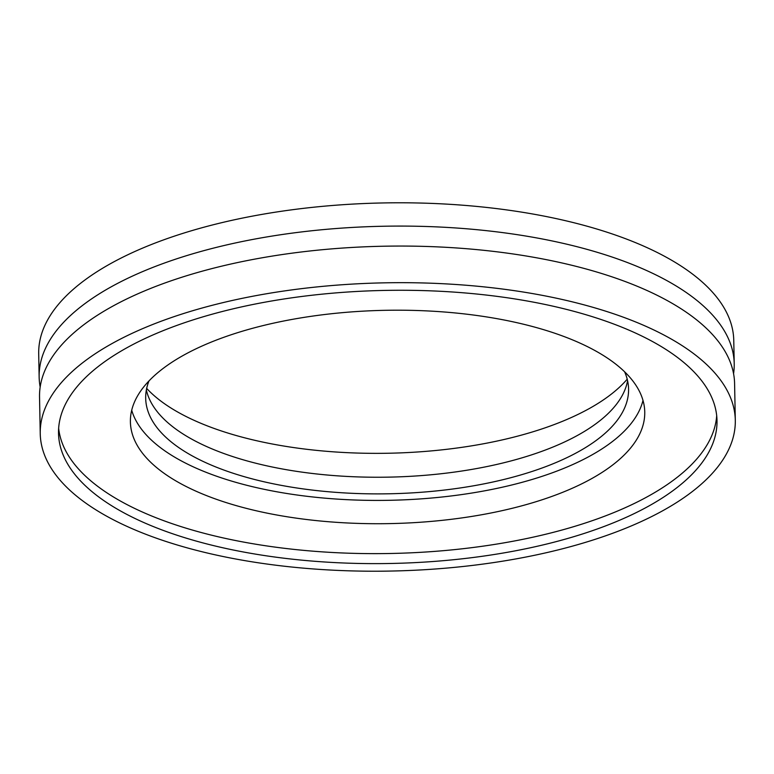 <?xml version="1.0" encoding="UTF-8"?>
<svg xmlns="http://www.w3.org/2000/svg" width="774" height="774" viewBox="0 0 774 774"><rect width="100%" height="100%" fill="white"/><g stroke="black" fill="none" stroke-linecap="round" stroke-linejoin="round"><path stroke-width="1.16" d="M40.171 387A347.594 144.148 -1.1 0 1 39.145 377.025A347.594 144.148 -1.1 0 1 216.565 247.341A347.594 144.148 -1.1 0 1 570.051 244.971A347.594 144.148 -1.1 0 1 734.216 363.683A347.594 144.148 -1.1 0 1 733.568 373.687M40.238 433.624L39.532 397.004A347.594 144.148 -1.1 0 1 216.952 267.32A347.594 144.148 -1.1 0 1 570.428 264.94A347.594 144.148 -1.1 0 1 734.594 383.652L735.3 420.272A347.594 144.148 -1.1 0 1 557.88 549.956A347.594 144.148 -1.1 0 1 204.404 552.326A347.594 144.148 -1.1 0 1 40.238 433.624A347.594 144.148 -1.1 0 1 217.649 303.93A347.594 144.148 -1.1 0 1 571.135 301.56A347.594 144.148 -1.1 0 1 735.3 420.272M716.695 415.638A329.298 136.563 -1.1 0 1 543.454 534.786A329.298 136.563 -1.1 0 1 213.856 535.743A329.298 136.563 -1.1 0 1 58.65 428.274M561.479 308.158A329.298 136.563 -1.1 0 1 717.005 420.621A329.298 136.563 -1.1 0 1 548.93 543.483A329.298 136.563 -1.1 0 1 214.05 545.728A329.298 136.563 -1.1 0 1 58.524 433.266A329.298 136.563 -1.1 0 1 226.608 310.413A329.298 136.563 -1.1 0 1 561.479 308.158M642.991 400.4A257.22 106.667 -1.1 0 1 251.434 486.44A257.22 106.667 -1.1 0 1 131.715 410.22M523.263 324.171A257.22 106.667 -1.1 0 1 644.752 412.02A257.22 106.667 -1.1 0 1 513.462 507.986A257.22 106.667 -1.1 0 1 251.889 509.747A257.22 106.667 -1.1 0 1 130.4 421.898A257.22 106.667 -1.1 0 1 261.689 325.931A257.22 106.667 -1.1 0 1 523.263 324.171M627.579 380.711A241.488 100.146 -1.1 0 1 259.416 464.119A241.488 100.146 -1.1 0 1 146.363 389.951M624.608 371.801A241.488 100.146 -1.1 0 1 628.575 389.022A241.488 100.146 -1.1 0 1 505.316 479.116A241.488 100.146 -1.1 0 1 259.735 480.77A241.488 100.146 -1.1 0 1 145.686 398.291A241.488 100.146 -1.1 0 1 148.976 380.934M627.211 379.173A256.126 106.212 -1.1 0 1 251.124 439.438A256.126 106.212 -1.1 0 1 146.673 388.403M39.145 377.025L38.7 353.728A347.594 144.148 -1.1 0 1 216.12 224.044A347.594 144.148 -1.1 0 1 569.596 221.674A347.594 144.148 -1.1 0 1 733.762 340.376L734.216 363.683"/></g></svg>
